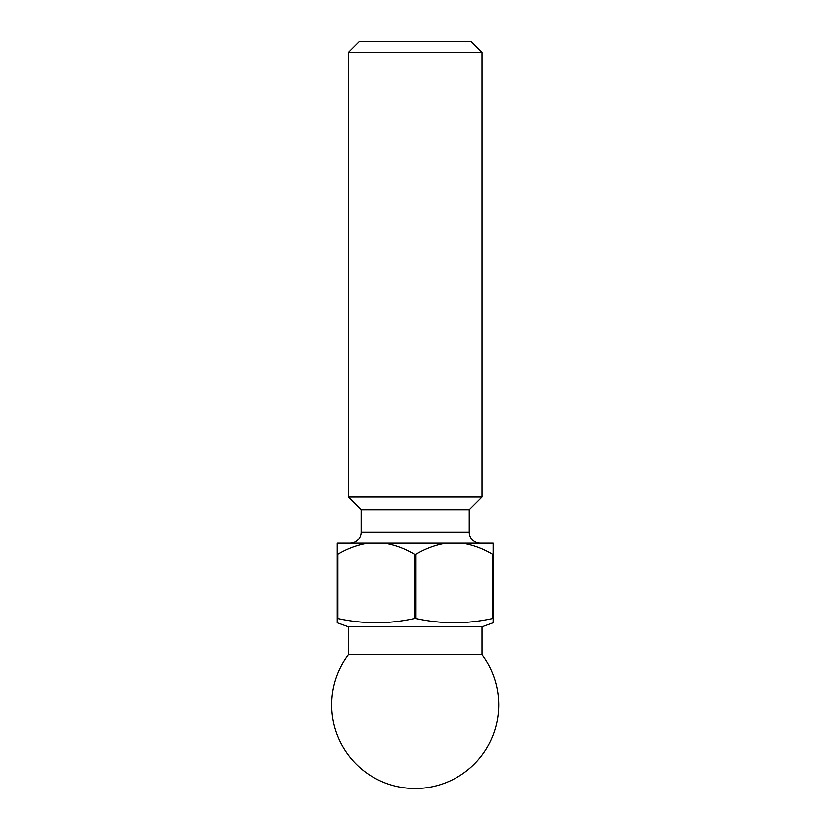 <?xml version="1.0" encoding="UTF-8"?>
<svg xmlns="http://www.w3.org/2000/svg" width="830" height="830" viewBox="0 0 830 830"><rect width="100%" height="100%" fill="white"/><g stroke="black" fill="none" stroke-linecap="round" stroke-linejoin="round"><path stroke-width="0.62" stroke-dasharray="4.15 3.11" d="M349.959 543.214L480.414 543.214L349.959 543.214M493.228 554.367L493.228 618.516L492.595 618.516L492.595 554.367L493.228 554.367L493.228 543.214L337.146 543.214L337.146 554.367L337.779 554.367L337.779 618.516L337.146 618.516L337.146 554.367M415.83 618.516L414.544 618.516L414.544 554.367L415.83 554.367L415.83 618.516C441.415 624.139 467 624.139 492.595 618.516M482.085 626.837L348.289 626.837M337.146 622.78L337.146 621.172M337.779 618.516C363.374 624.139 388.959 624.139 414.544 618.516M493.228 619.979L493.228 622.365M368.074 543.214C357.44 544.937 347.345 548.661 337.779 554.367M414.544 554.367C404.999 548.661 394.904 544.947 384.259 543.214M446.115 543.214C435.48 544.937 425.385 548.661 415.83 554.367M492.595 554.367C483.05 548.661 472.944 544.947 462.3 543.214M470.932 41.5L359.442 41.5M482.085 496.952L348.289 496.952M348.289 52.653L482.085 52.653M469.261 509.765L361.112 509.765M482.085 654.704L348.289 654.704M469.261 532.072L361.112 532.072"/><path stroke-width="1.25" d="M359.442 41.5L470.932 41.5L482.085 52.653L348.289 52.653L359.442 41.5M361.112 532.072L469.261 532.072L469.261 509.765L361.112 509.765L361.112 532.072A11.153 11.153 0 0 1 349.959 543.214M469.261 532.072A11.153 11.153 0 0 0 480.414 543.214M482.085 654.704A83.623 83.623 0 0 1 415.187 788.5A83.623 83.623 0 0 1 348.289 654.704L482.085 654.704L482.085 626.837L493.228 622.78L493.228 554.367L492.595 554.367L492.595 618.516L493.228 618.516L493.228 619.979M348.289 654.704L348.289 626.837L482.085 626.837M469.261 509.765L482.085 496.952L482.085 52.653M361.112 509.765L348.289 496.952L482.085 496.952M348.289 496.952L348.289 52.653M492.595 618.516C467 624.139 441.415 624.139 415.83 618.516L415.83 554.367L414.544 554.367L414.544 618.516L415.83 618.516M414.544 618.516C388.959 624.139 363.374 624.139 337.779 618.516L337.779 554.367L337.146 554.367L337.146 618.516L337.779 618.516M337.146 621.172L337.146 618.516L337.146 622.78L348.289 626.837M337.146 554.367L337.146 543.214L493.228 543.214L493.228 554.367M337.779 554.367C347.324 548.661 357.429 544.947 368.074 543.214M384.259 543.214C394.893 544.937 404.988 548.661 414.544 554.367M415.83 554.367C425.375 548.661 435.47 544.947 446.115 543.214M462.3 543.214C472.934 544.937 483.029 548.661 492.595 554.367"/></g></svg>
